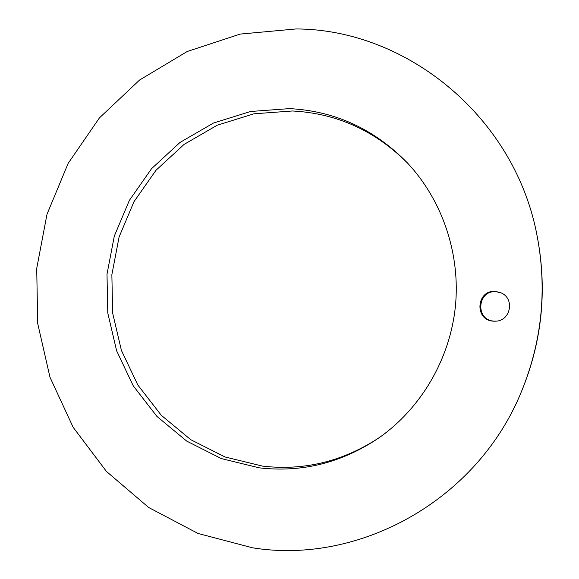 <?xml version="1.0" encoding="UTF-8"?>
<svg xmlns="http://www.w3.org/2000/svg" width="579" height="579" viewBox="0 0 579 579"><rect width="100%" height="100%" fill="white"/><g stroke="black" fill="none" stroke-linecap="round" stroke-linejoin="round"><path stroke-width="0.87" d="M296.101 28.95C407.088 29.225 516.244 117.841 537.536 238.179C547.032 290.455 541.814 341.219 521.889 390.478C477.892 500.415 358.994 565.118 252.531 547.806L198.054 533.476L148.658 507.486L106.471 471.458L73.171 427.338L49.989 377.276L37.707 323.531L36.716 268.424L46.993 214.273L68.148 163.372L99.414 117.921L139.604 80.011L187.162 51.531L240.111 34.096L296.101 28.95M289.413 108.62L250.541 111.494L213.506 123.016L180.026 142.427L151.568 168.663L129.356 200.392L114.295 236.123L106.999 274.236L107.781 313.036L116.625 350.787L133.213 385.78L156.887 416.388L186.691 441.089L221.337 458.59L259.247 467.832C302.021 472.79 341.921 462.802 378.948 437.862C420.94 408.405 449.832 359.393 455.376 306.689C460.667 253.964 442.342 200.102 407.218 162.713C374.143 128.994 334.872 110.958 289.413 108.62M493.308 321.171C473.875 320.201 476.445 289.218 495.776 291.461L501.045 292.844C514.876 298.453 510.801 320.723 495.863 321.179L493.308 321.171M537.536 238.179L537.717 239.127C547.097 290.774 541.944 340.93 522.258 389.587L521.889 390.478M408.065 163.618C375.481 130.832 336.92 113.281 292.395 110.987L253.935 113.802L217.284 125.18L184.144 144.359L155.983 170.291L133.995 201.666L119.086 237.006L111.863 274.707L112.644 313.073L121.409 350.411L137.831 385.021L161.273 415.281L190.781 439.7L225.065 456.99L262.577 466.117C304.453 470.959 343.579 461.304 379.962 437.152M496.203 321.15L494.01 321.121C474.802 320.158 477.349 289.543 496.449 291.758L501.349 292.988"/></g></svg>
